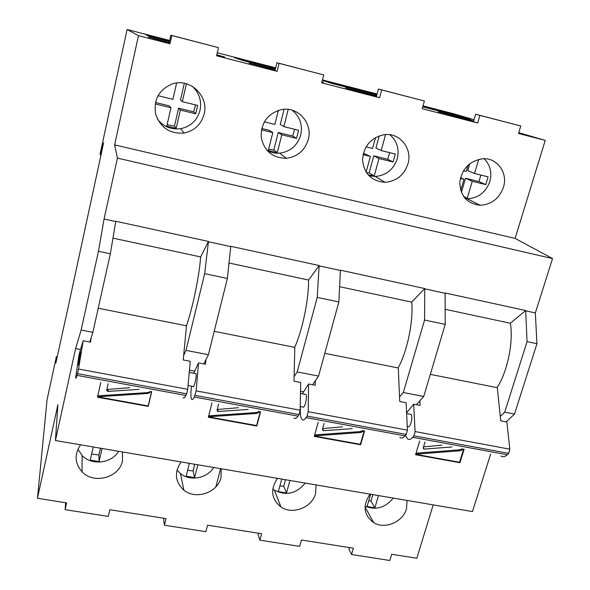 <?xml version="1.0" encoding="UTF-8"?>
<svg xmlns="http://www.w3.org/2000/svg" width="590" height="590" viewBox="0 0 590 590"><rect width="100%" height="100%" fill="white"/><g stroke="black" fill="none" stroke-linecap="round" stroke-linejoin="round"><path stroke-width="0.89" d="M79.37 356.294L80.749 351.817C80.941 353.417 77.976 367.223 77.924 364.989L79.37 356.294M108.177 383.714L106.753 389.961L107.358 391.251L108.088 391.406L107.977 389.43L107.255 389.252M218.595 404.025L217.054 410.102L217.688 411.4L218.3 411.503L217.636 409.475L238.544 407.697M324.094 423.428L322.45 429.35L323.608 430.707L322.575 428.878M424.992 441.991L423.259 447.751L424.335 449.079L423.273 447.692M416.039 453.186L459.654 449.809L461.97 448.791M451.962 446.954L424.335 449.079M314.677 434.933L360.35 431.57L362.725 430.538M352.274 428.613L323.608 430.707M208.698 415.847L256.554 412.513L259.003 411.459M248.066 409.445L218.3 411.503M97.77 395.868L147.965 392.571L150.48 391.495M139.034 389.393L108.088 391.406M415.729 454.204L460.436 450.738L463.356 449.049M464.131 449.189L459.927 462.73L459.536 462.258L415.692 454.329M459.536 462.258L463.615 449.093M314.411 435.914L360.94 432.485L363.919 430.759M364.605 430.884L360.615 444.779L360.32 444.314L314.382 436.003M360.32 444.314L364.2 430.811M208.462 416.783L256.93 413.406L259.983 411.643M260.566 411.746L256.812 426.017L256.628 425.56L208.447 416.85M256.628 425.56L260.271 411.695M151.704 391.723L148.215 406.385L148.142 405.942L97.556 396.79L148.105 393.442L151.239 391.635M148.142 405.942L151.534 391.694M430.324 374.355L497.296 387.689L500.755 420.862L506.891 422.034L509.826 449.174L415.08 431.563L413.966 435.833L412.712 437.301C410.736 439.535 408.966 440.022 407.41 438.761L405.477 435.368M497.075 387.645C507.481 371.766 513.632 341.92 510.35 323.261L525.69 310.532L527.062 341.647L504.716 412.189L500.291 416.4M525.69 310.532L445.089 292.979L445.214 324.389L423.731 396.48L416.422 404.681M510.35 323.261L445.118 309.293M324.795 353.344L398.302 367.976L399.718 401.48L406.126 402.712L407.395 430.14L308.187 411.702L307.102 416.083L306.07 417.632C304.447 419.992 303.076 420.567 301.955 419.357C300.789 417.882 300.236 414.814 300.303 410.153L300.376 406.503M398.125 367.939C407.292 351.419 413.59 320.886 411.702 302.132L424.771 288.554L424.579 320.031L403.317 392.52L399.526 396.974M424.771 288.554L340.415 270.183L338.859 301.962L318.563 376.081L312.53 384.754M411.702 302.132L339.575 286.688M214.214 331.322L294.808 347.37L293.982 381.199L300.694 382.482L300.133 410.205L196.138 390.875L194.302 397.011C193.07 399.504 192.133 400.182 191.499 399.039C190.858 397.63 190.732 394.57 191.138 389.865L191.47 386.177M294.683 347.348C302.486 330.135 308.931 298.887 308.563 280.044L319.146 265.544L317.228 297.404L297.19 371.936L294.093 376.641M319.146 265.544L230.771 246.303L227.364 278.451L208.403 354.715L203.771 363.89M308.563 280.044L228.979 263M98.228 308.231L186.506 325.805L183.225 359.952L190.26 361.301L187.694 389.312L78.551 369.023L77.032 375.373C76.221 378.02 75.771 378.802 75.675 377.74L79.008 354.745L83.153 340.755L78.551 369.023M186.433 325.791C192.731 307.847 199.332 275.847 200.637 256.93L208.469 241.443L204.671 273.671L185.99 350.372L183.667 355.357M208.469 241.443L115.788 221.257L110.345 253.781L92.873 332.318L89.791 342.03M200.637 256.93L112.956 238.146M445.007 293.252L424.689 288.827M445.214 324.389L424.579 320.031M423.731 396.48L403.317 392.52M407.601 411.636L406.532 411.437M340.342 270.463L319.065 265.832M338.859 301.962L317.228 297.404M318.563 376.081L297.19 371.936M303.57 391.878L300.517 391.303M230.697 246.591L208.403 241.738M227.364 278.451L204.671 273.671M208.403 354.715L185.99 350.372M194.671 371.199L189.442 370.203M115.721 221.56L104.054 219.015L98.464 251.274L81.147 330.039L75.609 348.587L55.423 440.524L57.901 404.674L37.458 498.299L47.053 399.843L56.382 356.603L55.836 363.16L67.599 309.625L103.641 142.743L100.219 154.801L100.123 153.85L127.101 29.5L138.466 35.68L114.622 144.882L117.425 158.105L104.054 219.015M110.345 253.781L98.464 251.274M92.873 332.318L81.147 330.039M80.55 349.523L75.609 348.587M220.572 468.659L215.888 486.846M279.955 506.25L280.737 506.382M371.759 521.354L373.16 521.582M361.183 431.415L360.896 432.418M433.2 504.885L416.805 558.236L391.701 554.268L389.82 560.5L351.544 554.504L353.381 548.213L301.453 540.005L299.668 546.384L259.858 540.152L261.599 533.714L207.569 525.174L205.888 531.701L164.448 525.211L166.085 518.617L109.821 509.731L108.25 516.412L65.084 509.657L66.604 502.901L37.458 498.299M518.758 132.676L545.234 140.368L518.514 133.488L520.771 125.987L479.891 115.397L477.679 122.978L422.226 108.715L424.387 101.008L381.7 89.945L379.591 97.741L321.675 82.836L323.718 74.915L279.107 63.359L277.123 71.368L216.56 55.785L218.477 47.642L171.808 35.548L169.95 43.785L138.466 35.68M423.03 105.861L453.467 113.708L474.043 119.689M377.091 94.002L322.435 79.901M275.655 67.828L217.268 52.768M169.625 40.474L127.101 29.5M169.95 43.785L168.976 43.358L170.805 35.216L171.808 35.548M277.123 71.368L274.962 70.638L276.924 62.717L279.107 63.359M379.591 97.741L376.354 96.738L378.433 89.031L381.7 89.945M477.679 122.978L473.446 121.724L475.628 114.224L479.891 115.397M376.568 95.949L345.556 87.962L376.516 96.126M169.16 42.524L148.429 37.185L169.124 42.716M216.751 54.981L224.665 57.016L216.796 54.789M322.295 80.439L332.273 83.544L376.811 95.027M376.914 94.643L322.324 80.321M169.537 40.872L145.922 34.832L149.211 36.351L169.382 41.551M275.552 68.241L234.569 57.695L242.519 60.409L275.397 68.883M422.742 106.871L470.768 119.246L422.927 106.23M275.161 69.827L249.054 63.101L275.117 70.011M321.875 82.054L323.534 82.482L321.904 81.958M473.667 120.957L438.178 111.812L473.615 121.134M57.215 356.766L56.382 356.603M545.234 140.368L515.107 238.404L552.542 258.582L535.344 312.921L525.609 310.805M535.344 312.921L536.944 343.727L527.062 341.647M536.944 343.727L514.502 414.084L504.716 412.189M514.502 414.084L506.139 421.894M459.927 462.73L415.574 454.713L419.689 441.018M360.615 444.779L314.271 436.401L318.158 422.344M256.812 426.017L208.344 417.255L211.98 402.808M148.215 406.385L97.468 397.218L100.831 382.364M490.651 454.071L472.45 511.574L55.423 440.524M370.026 494.125C362.422 505.623 363.676 515.151 373.795 522.711C384.946 529.65 402.941 521.98 406.451 508.831L407.1 500.438M277.447 478.35C270.109 489.494 271.282 499.029 280.965 506.965C292.544 515.159 312.176 507.496 315.569 493.52L316.026 484.921M181.056 461.926C174.087 472.457 175.031 481.868 183.881 490.15C195.755 500.15 217.71 492.672 220.984 477.583L221.235 468.777M80.609 444.816C74.215 454.329 74.687 463.32 82.04 471.786C93.781 484.567 119.305 477.679 122.462 460.982L122.491 451.947M101.001 154.978L100.219 154.801M503.425 187.303C508.226 172.981 497.171 157.515 482.716 158.762C469.47 160.893 461.83 168.836 459.794 182.583C460.429 196.19 467.192 203.742 480.068 205.239C491.433 204.59 499.221 198.609 503.425 187.303M407.933 163.968C412.727 148.791 399.902 132.507 384.481 134.645C370.963 137.507 363.654 145.981 362.548 160.06C364.163 173.88 371.678 181.292 385.078 182.295C396.436 181.292 404.054 175.178 407.933 163.968M308.253 139.601C313.106 123.303 297.817 106.023 281.297 109.622C267.668 113.56 260.957 122.705 261.163 137.072C264.091 150.981 272.499 158.054 286.386 158.297C297.493 156.778 304.779 150.553 308.253 139.601M204.111 114.15C209.133 96.214 190.061 77.718 172.391 83.891C159.064 89.481 153.474 99.511 155.605 113.973C160.399 127.706 169.898 134.055 184.109 133.023C194.501 130.781 201.168 124.49 204.111 114.15M515.107 238.404L114.622 144.882M552.542 258.582L117.425 158.105M260.706 64.384L260.537 65.055M371.575 93.036L371.412 93.633M344.84 86.088L344.671 86.737M452.169 113.818L451.999 114.408M426.017 107.026L425.84 107.668M170.805 35.216L218.477 47.642M276.924 62.717L323.718 74.915M378.433 89.031L424.387 101.008M475.628 114.224L520.771 125.987M349.376 547.579L348.926 549.12L351.544 554.504M258.538 533.227L258.11 534.806L259.858 540.152M164.042 518.293L163.637 519.908L164.448 525.211M65.667 502.754L65.084 509.657M157.722 119.63C163.836 126.85 171.491 129.866 180.702 128.664C190.732 126.503 197.171 120.434 200.003 110.441C201.839 101.104 199.332 93.095 192.48 86.413M176.631 82.991L172.9 99.341L157.98 95.676M155.598 101.805L155.45 103.988L170.975 107.778L166.786 126.127L176.145 128.377L180.363 110.065L195.725 113.818L197.687 105.433L182.295 101.65L186.418 83.765M267.115 150.546C271.017 152.618 275.176 153.489 279.586 153.171C290.332 151.719 297.367 145.693 300.708 135.11C302.825 124.969 299.971 116.665 292.146 110.19M278.377 110.352L274.852 124.409L264.313 121.82M261.414 129.844L272.794 132.625L268.317 150.494L277.285 152.648L281.791 134.822L296.512 138.414L298.599 130.25L283.856 126.629L288.208 109.386M368.898 175.709L375.152 176.484C386.148 175.525 393.515 169.61 397.24 158.754C399.504 149.012 397.018 140.995 389.798 134.712M375.52 137.507L372.548 148.437L366.036 146.836M368.131 174.869L374.237 175.916L378.994 158.54L393.11 161.984L395.315 154.034L381.184 150.561L385.565 134.557M363.049 154.646L370.373 156.439L366.102 172.14M465.333 198.675L467.258 198.793C478.284 198.181 485.813 192.392 489.848 181.44C492.178 172.405 490.231 164.839 484.014 158.725M468.136 165.053L466.255 171.476L463.445 170.783M464.78 198.041L467.25 198.24L472.243 181.3L485.791 184.604L488.1 176.845L474.537 173.512L478.711 159.359M460.377 178.401L463.969 179.279L460.709 190.415M155.524 102.52L169.389 105.905L170.975 107.778M167.11 124.704L174.47 126.142L176.145 128.377M174.47 126.142L178.608 108.162L180.363 110.065M178.608 108.162L193.697 111.849L195.725 113.818M193.697 111.849L195.541 104.909M184.331 83.264L180.503 99.902L182.295 101.65M261.702 128.465L269.401 130.346L272.794 132.625M268.634 149.255L273.826 150.022L277.285 152.648M273.826 150.022L278.237 132.507L281.791 134.822M278.237 132.507L292.706 136.039L296.512 138.414M292.706 136.039L294.646 129.276M284.078 109.283L280.265 124.453L283.856 126.629M363.359 153.304L370.373 156.439M366.464 172.7L369.134 172.929L374.237 175.916M369.134 172.929L373.795 155.856L378.994 158.54M373.795 155.856L387.674 159.248L393.11 161.984M387.674 159.248L389.702 152.655M379.252 135.833L375.933 148.009L381.184 150.561M460.539 177.715L463.969 179.279M463.511 196.367L467.25 198.24M461.395 192.377L465.525 178.269L472.243 181.3M465.525 178.269L478.859 181.528L485.791 184.604M478.859 181.528L480.968 175.097M469.81 163.651L467.767 170.613L474.537 173.512M77.917 449.248L82.158 455.546C91.716 465.82 111.591 463.438 118.62 451.291M93.249 446.969L90.248 460.119L99.076 461.601L102.1 448.474M176.993 470.031L180.511 473.608C190.113 481.58 207.179 478.401 213.742 467.494M189.368 463.342L186.152 476.189L194.634 477.612L197.864 464.795M272.772 488.977L274.409 490.187C286.202 496.087 296.468 493.712 305.2 483.077M281.755 479.087L278.34 491.64L286.504 493.004L289.933 480.474M365.062 506.161C375.985 510.468 385.358 507.769 393.198 498.071M370.631 494.228L367.039 506.5L374.893 507.813L378.5 495.563M91.634 454.035L98.877 455.008L99.076 461.601M98.877 455.008L100.447 448.194M187.605 470.385L193.078 470.923L194.634 477.612M193.078 470.923L194.759 464.264M279.874 485.998L283.702 486.226L286.504 493.004M283.702 486.226L285.471 479.722M368.676 500.91L370.933 500.962L374.893 507.813M370.933 500.962L372.799 494.597M91.221 337.532L90.491 342.163L83.153 340.755M205.917 359.642L205.541 364.237L198.55 362.894L196.138 390.875M315.326 380.734L315.274 385.285L308.607 384.001L308.187 411.702M419.807 400.883L420.058 405.382L413.686 404.157L415.08 431.563M187.694 389.312L186.654 393.818L77.556 373.647M186.654 393.818L185.887 395.455C184.677 397.962 183.778 398.648 183.18 397.513M193.727 373.219L198.55 362.894M300.133 410.205L299.056 414.593L195.098 395.374M299.056 414.593L298.038 416.149C296.445 418.517 295.103 419.099 294.019 417.897M195.533 373.566L195.991 373.647C197.067 375.38 193.977 388.817 193.048 386.472L188.04 385.536M302.346 393.796L308.607 384.001M407.395 430.14L406.281 434.417L307.102 416.083M406.281 434.417L405.042 435.885C403.095 438.134 401.355 438.621 399.828 437.36M305.192 394.334L305.915 394.474C307.788 396.325 304.595 409.416 302.869 406.967L300.214 406.473M406.599 412.867L413.686 404.157M509.826 449.174L508.683 453.341L413.966 435.833M508.683 453.341L507.245 454.743C504.974 456.867 502.872 457.272 500.94 455.959M409.91 414.18L410.876 414.357C413.472 416.311 410.183 429.07 407.734 426.541L407.225 426.445M107.977 389.43L129.807 387.696M322.649 428.613L342.495 426.813M423.517 446.881L441.962 445.111M185.887 395.455L77.032 375.373M298.038 416.149L194.302 397.011M405.042 435.885L306.07 417.632M507.245 454.743L412.712 437.301M148.105 393.442L147.965 392.571M256.93 413.406L256.554 412.513M360.94 432.485L360.35 431.57M460.436 450.738L459.654 449.809M107.358 391.251L107.24 389.275M217.688 411.4L217.142 409.74M323.077 430.626L322.42 429.461M423.863 449.012L423.214 448.164M180.702 128.664L184.109 133.023M279.586 153.171L286.386 158.297M375.152 176.484L385.078 182.295M467.258 198.793L480.068 205.239M82.158 455.546L82.04 471.786M180.511 473.608L183.881 490.15M274.409 490.187L280.965 506.965M365.026 507.024L373.795 522.711M410.876 414.357L406.628 413.553M305.915 394.474L300.472 393.442M195.991 373.647L189.243 372.371"/></g></svg>
